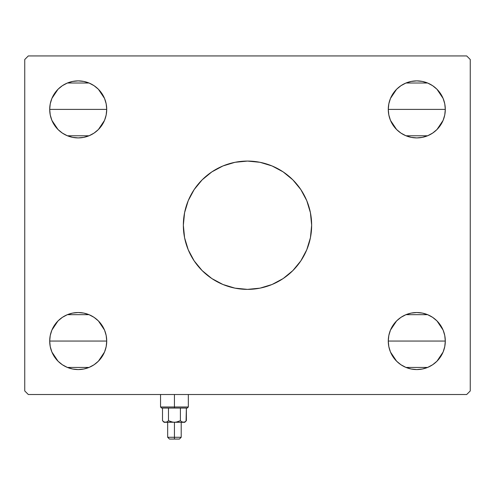 <?xml version="1.0" encoding="UTF-8"?>
<svg xmlns="http://www.w3.org/2000/svg" width="495" height="495" viewBox="0 0 495 495"><rect width="100%" height="100%" fill="white"/><g stroke="black" fill="none" stroke-linecap="round" stroke-linejoin="round"><path stroke-width="0.74" d="M247.469 161.073A64.152 64.152 0 0 0 183.348 225.225A64.152 64.152 0 0 1 247.5 161.073A64.152 64.152 0 0 1 311.652 225.225A64.152 64.152 0 0 0 247.531 161.073M443.13 330.146L444.751 335.492L445.302 341.055A28.512 28.512 0 0 1 416.79 369.567A28.512 28.512 0 0 1 388.278 341.055A28.512 28.512 0 0 1 416.79 312.543A28.512 28.512 0 0 1 445.302 341.055L388.278 341.055L388.829 335.492L390.45 330.146L393.086 325.215L396.631 320.896L400.95 317.351L405.881 314.715L411.227 313.094L416.79 312.543L422.353 313.094L427.699 314.715L432.63 317.351L436.949 320.896L440.494 325.215L443.13 330.146L444.751 335.492L445.302 341.055L444.751 346.618L443.13 351.964L440.494 356.895L436.949 361.214L432.63 364.759L427.699 367.395L422.353 369.016L416.79 369.567L411.227 369.016L405.881 367.395L400.95 364.759L396.631 361.214L393.086 356.895L390.45 351.964L388.829 346.618L388.278 341.055L388.829 335.492L390.45 330.146L393.086 325.215M388.278 340.987L388.81 335.561M388.841 335.424L390.419 330.214M390.475 330.078L396.6 320.921M396.656 320.865L400.87 317.4M401.03 317.295L405.795 314.746M405.962 314.678L427.618 314.678M427.785 314.746L432.55 317.295M432.729 317.413L436.924 320.865M436.98 320.921L443.105 330.078M443.161 330.214L444.739 335.424M444.77 335.561L445.302 340.987M51.87 120.304L50.249 114.958L49.698 109.395A28.512 28.512 0 0 1 78.21 80.883A28.512 28.512 0 0 1 106.722 109.395L49.698 109.395L50.249 103.832L51.87 98.486L54.506 93.555L58.051 89.236L62.37 85.691L67.301 83.055L72.647 81.434L78.21 80.883L83.773 81.434L89.119 83.055L94.05 85.691L98.369 89.236L101.914 93.555L104.55 98.486L106.171 103.832L106.722 109.395L106.171 114.958L104.55 120.304L101.914 125.235L98.369 129.554L94.05 133.099L89.119 135.735L83.773 137.356L78.21 137.907L72.647 137.356L67.301 135.735L62.37 133.099L58.051 129.554L54.506 125.235L51.87 120.304L50.249 114.958L49.698 109.395L106.722 109.395L106.171 114.958L104.55 120.304L101.914 125.235M49.698 109.327L50.23 103.9M50.261 103.764L51.839 98.555M51.895 98.412L58.014 89.267M58.082 89.199L62.29 85.74M62.45 85.635L67.215 83.092M67.382 83.018L89.038 83.018M89.205 83.092L93.97 85.635M94.13 85.74L98.338 89.199M98.4 89.267L104.525 98.418M104.581 98.555L106.159 103.764M106.19 103.9L106.722 109.327M104.55 330.146L106.171 335.492L106.722 341.055A28.512 28.512 0 0 1 78.21 369.567A28.512 28.512 0 0 1 49.698 341.055A28.512 28.512 0 0 1 78.21 312.543A28.512 28.512 0 0 1 106.722 341.055L49.698 341.055L50.249 335.492L51.87 330.146L54.506 325.215L58.051 320.896L62.37 317.351L67.301 314.715L72.647 313.094L78.21 312.543L83.773 313.094L89.119 314.715L94.05 317.351L98.369 320.896L101.914 325.215L104.55 330.146L106.171 335.492L106.722 341.055L106.171 346.618L104.55 351.964L101.914 356.895L98.369 361.214L94.05 364.759L89.119 367.395L83.773 369.016L78.21 369.567L72.647 369.016L67.301 367.395L62.37 364.759L58.051 361.214L54.506 356.895L51.87 351.964L50.249 346.618L49.698 341.055L50.249 335.492L51.87 330.146L54.506 325.215M49.698 340.987L50.23 335.561M50.261 335.424L51.839 330.214M51.895 330.078L58.02 320.921M58.076 320.865L62.29 317.4M62.45 317.295L67.215 314.746M67.382 314.678L89.038 314.678M89.205 314.746L93.97 317.295M94.149 317.413L98.344 320.865M98.4 320.921L104.525 330.078M104.581 330.214L106.159 335.424M106.19 335.561L106.722 340.987M390.45 120.304L388.829 114.958L388.278 109.395A28.512 28.512 0 0 1 416.79 80.883A28.512 28.512 0 0 1 445.302 109.395L388.278 109.395L388.829 103.832L390.45 98.486L393.086 93.555L396.631 89.236L400.95 85.691L405.881 83.055L411.227 81.434L416.79 80.883L422.353 81.434L427.699 83.055L432.63 85.691L436.949 89.236L440.494 93.555L443.13 98.486L444.751 103.832L445.302 109.395L444.751 114.958L443.13 120.304L440.494 125.235L436.949 129.554L432.63 133.099L427.699 135.735L422.353 137.356L416.79 137.907L411.227 137.356L405.881 135.735L400.95 133.099L396.631 129.554L393.086 125.235L390.45 120.304L388.829 114.958L388.278 109.395L445.302 109.395L444.751 114.958L443.13 120.304L440.494 125.235M388.278 109.327L388.81 103.9M388.841 103.764L390.419 98.555M390.475 98.412L396.594 89.267M396.662 89.199L400.87 85.74M401.03 85.635L405.795 83.092M405.962 83.018L427.618 83.018M427.785 83.092L432.55 85.635M432.71 85.74L436.918 89.199M436.98 89.267L443.105 98.418M443.161 98.555L444.739 103.764M444.77 103.9L445.302 109.327M466.686 55.935L28.314 55.935L24.75 59.499L24.75 390.951L28.314 394.515L466.686 394.515L470.25 390.951L470.25 59.499L466.686 55.935L28.314 55.935L24.75 59.499L24.75 390.951L28.314 394.515L466.686 394.515L470.25 390.951L470.25 59.499L466.686 55.935M247.531 289.377A64.152 64.152 0 0 0 311.652 225.225L310.421 237.742L306.77 249.777L300.842 260.865L292.861 270.586L283.14 278.567L272.052 284.495L260.017 288.146L247.5 289.377L234.983 288.146L222.948 284.495L211.86 278.567L202.139 270.586L194.158 260.865L188.23 249.777L184.579 237.742L183.348 225.225L184.579 212.708L188.23 200.673L194.158 189.585L202.139 179.864L211.86 171.883L222.948 165.955L234.983 162.304L247.5 161.073L260.017 162.304L272.052 165.955L283.14 171.883L292.861 179.864L300.842 189.585L306.77 200.673L310.421 212.708L311.652 225.225A64.152 64.152 0 0 1 247.5 289.377A64.152 64.152 0 0 1 183.348 225.225A64.152 64.152 0 0 0 247.469 289.377M396.631 320.896L400.95 317.351L405.881 314.715L411.227 313.094L416.79 312.543L422.353 313.094L427.699 314.715L432.63 317.351L436.949 320.896L440.494 325.215M432.63 364.759L427.699 367.395L422.353 369.016L416.79 369.567L411.227 369.016L405.881 367.395L400.95 364.759M396.631 361.214L393.086 356.895M390.45 351.964L388.829 346.618M62.37 85.691L67.301 83.055L72.647 81.434L78.21 80.883L83.773 81.434L89.119 83.055L94.05 85.691M98.369 89.236L101.914 93.555M104.55 98.486L106.171 103.832M98.369 129.554L94.05 133.099L89.119 135.735L83.773 137.356L78.21 137.907L72.647 137.356L67.301 135.735L62.37 133.099L58.051 129.554L54.506 125.235M58.051 320.896L62.37 317.351L67.301 314.715L72.647 313.094L78.21 312.543L83.773 313.094L89.119 314.715L94.05 317.351L98.369 320.896L101.914 325.215M94.05 364.759L89.119 367.395L83.773 369.016L78.21 369.567L72.647 369.016L67.301 367.395L62.37 364.759M58.051 361.214L54.506 356.895M51.87 351.964L50.249 346.618M400.95 85.691L405.881 83.055L411.227 81.434L416.79 80.883L422.353 81.434L427.699 83.055L432.63 85.691M436.949 89.236L440.494 93.555M443.13 98.486L444.751 103.832M436.949 129.554L432.63 133.099L427.699 135.735L422.353 137.356L416.79 137.907L411.227 137.356L405.881 135.735L400.95 133.099L396.631 129.554L393.086 125.235M445.302 109.463L444.77 114.89M444.739 115.026L443.161 120.236M443.105 120.372L436.98 129.529M436.924 129.585L432.71 133.05M432.55 133.155L427.785 135.704M427.618 135.772L405.962 135.772M405.795 135.704L401.03 133.155M400.851 133.037L396.656 129.585M396.6 129.529L390.475 120.372M390.419 120.236L388.841 115.026M388.81 114.89L388.278 109.463M445.302 109.395A28.512 28.512 0 0 1 416.79 137.907A28.512 28.512 0 0 1 388.278 109.395M49.698 341.055L106.722 341.055M106.722 341.123L106.19 346.55M106.159 346.686L104.581 351.896M104.525 352.038L98.406 361.183M98.338 361.251L94.13 364.71M93.97 364.815L89.205 367.358M89.038 367.432L67.382 367.432M67.215 367.358L62.45 364.815M62.29 364.71L58.082 361.251M58.02 361.183L51.895 352.032M51.839 351.896L50.261 346.686M50.23 346.55L49.698 341.123M106.722 109.463L106.19 114.89M106.159 115.026L104.581 120.236M104.525 120.372L98.4 129.529M98.344 129.585L94.13 133.05M93.97 133.155L89.205 135.704M89.038 135.772L67.382 135.772M67.215 135.704L62.45 133.155M62.271 133.037L58.076 129.585M58.02 129.529L51.895 120.372M51.839 120.236L50.261 115.026M50.23 114.89L49.698 109.463M106.722 109.395A28.512 28.512 0 0 1 78.21 137.907A28.512 28.512 0 0 1 49.698 109.395M388.278 341.055L445.302 341.055M445.302 341.123L444.77 346.55M444.739 346.686L443.161 351.896M443.105 352.038L436.986 361.183M436.918 361.251L432.71 364.71M432.55 364.815L427.785 367.358M427.618 367.432L405.962 367.432M405.795 367.358L401.03 364.815M400.87 364.71L396.662 361.251M396.6 361.183L390.475 352.032M390.419 351.896L388.841 346.686M388.81 346.55L388.278 341.123M183.348 225.225L184.579 237.742L186.108 243.849L188.23 249.777L194.158 260.865L197.907 265.92L202.139 270.586L206.805 274.818L211.86 278.567L222.948 284.495L228.876 286.617L234.983 288.146L247.5 289.377L260.017 288.146L266.124 286.617L272.052 284.495L283.14 278.567L288.195 274.818L292.861 270.586L297.093 265.92L300.842 260.865L306.77 249.777L308.892 243.849L310.421 237.742L311.652 225.225L310.421 212.708L308.892 206.601L306.77 200.673L300.842 189.585L297.093 184.53L292.861 179.864L288.195 175.632L283.14 171.883L272.052 165.955L266.124 163.833L260.017 162.304L247.5 161.073L234.983 162.304L228.876 163.833L222.948 165.955L211.86 171.883L206.805 175.632L202.139 179.864L197.907 184.53L194.158 189.585L188.23 200.673L186.108 206.601L184.579 212.708L183.348 225.225M174.438 406.989L160.541 406.989L174.438 406.989L174.438 394.515L174.438 406.989L188.335 406.989L174.438 406.989L174.438 408.059L174.438 406.989M161.605 408.059L174.438 408.059L161.605 408.059L160.541 406.989L160.541 394.515M186.064 421.016L186.374 408.059L186.374 420.713L184.932 421.864L183.391 422.315L181.851 421.87L180.403 420.713L180.403 408.059L180.403 420.713L181.844 421.864L180.403 420.713L177.507 421.87L180.403 420.713L177.507 421.87L174.438 422.315L174.438 439.065L179.425 439.065L169.451 439.065L174.438 439.065L174.438 437.283L167.669 437.283L174.438 437.283L174.438 422.315L171.363 421.864L168.473 420.713L167.032 421.864L165.485 422.315L163.956 421.87L162.502 420.713L162.502 408.059L162.502 420.713L163.925 421.851M168.473 408.059L168.473 420.713L168.473 408.059M180.403 420.713L181.851 421.87L180.403 420.713L175.991 422.198L164.105 422.315L166.865 421.957M187.271 408.059L174.438 408.059L187.271 408.059L188.335 406.989L188.335 394.515M166.258 422.198L183.391 422.315L181.857 421.87L184.771 422.315L172.879 422.198L168.547 420.756M184.771 422.315L186.374 420.713L184.932 421.864L183.348 422.315M168.473 420.713L167.032 421.864L168.473 420.713M174.438 437.283L181.207 437.283L174.438 437.283M186.374 420.713L184.932 421.864M167.669 422.315L167.669 437.283L169.451 439.065M164.105 422.315L162.502 420.713M181.207 422.315L181.207 437.283L179.425 439.065"/></g></svg>
